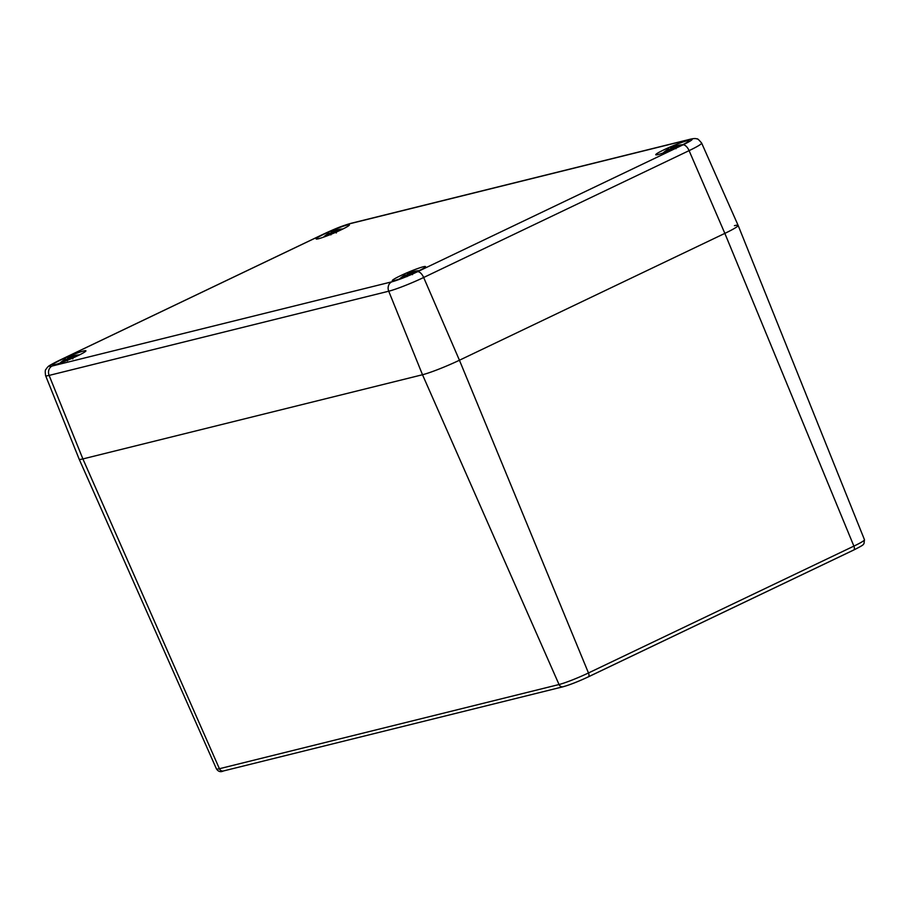 <?xml version="1.0" encoding="UTF-8"?>
<svg xmlns="http://www.w3.org/2000/svg" width="910" height="910" viewBox="0 0 910 910"><rect width="100%" height="100%" fill="white"/><g stroke="black" fill="none" stroke-linecap="round" stroke-linejoin="round"><path stroke-width="1.36" d="M689.541 139.514A20.373 1.74 157.1 0 1 682.875 144.895L417.462 271.749A20.373 1.74 157.1 0 1 391.755 281.838A7.314 6.415 76.1 0 0 388.729 291.211L49.117 375.409L82.89 458.924A29.256 2.502 157.1 0 1 79.181 459.209A29.256 2.502 -22.9 0 0 82.89 458.924L422.502 374.738L82.89 458.924L219.412 768.722A23.33 1.991 157.1 0 1 216.466 768.939L79.181 459.209L45.602 375.659A27.687 2.366 -22.9 0 0 49.117 375.409A7.314 6.415 -103.9 0 1 52.143 366.025A20.373 1.74 157.1 0 1 58.797 360.656L324.222 233.802A20.373 1.74 157.1 0 1 349.918 223.712L689.541 139.514A7.314 6.415 -103.9 0 1 690.622 139.139L350.998 223.325A7.314 6.415 76.1 0 0 349.918 223.712M417.462 271.749A7.314 3.469 64.5 0 1 423.662 277.493L459.436 360.235A29.256 2.502 157.1 0 1 422.502 374.738A29.256 2.502 -22.9 0 0 459.436 360.235L724.849 233.381L459.436 360.235L588.474 672.968A23.33 1.991 157.1 0 1 559.036 684.525A3.902 3.424 76.1 0 0 563.051 686.766C569.831 684.866 578.248 681.567 588.304 676.881A3.902 1.854 -115.5 0 0 588.474 672.968L853.887 546.114A3.902 1.854 -115.5 0 1 853.716 550.027A3.902 1.854 -115.5 0 1 853.546 550.084L588.452 676.778M734.415 225.669A29.256 2.502 157.1 0 1 738.124 225.396A29.256 2.502 157.1 0 1 724.849 233.381A29.256 2.502 -22.9 0 0 738.124 225.384L864.477 539.744A23.33 1.991 157.1 0 1 853.887 546.114L724.849 233.381L689.086 150.639A27.687 2.366 -22.9 0 0 701.644 143.075C698.823 139.708 697.31 138.343 697.094 138.98C695.888 138.365 693.727 138.411 690.622 139.139M324.335 233.995A18.041 1.536 157.1 0 1 349.394 224.884A18.041 1.536 157.1 0 1 333.367 233.324A18.041 1.536 157.1 0 1 316.145 238.932A18.041 1.536 157.1 0 1 324.335 233.995M60.856 359.928A18.041 1.536 157.1 0 1 85.915 350.816A18.041 1.536 157.1 0 1 69.888 359.257A18.041 1.536 157.1 0 1 52.666 364.853A18.041 1.536 157.1 0 1 60.856 359.928M400.48 275.73A18.041 1.536 157.1 0 1 425.527 266.619A18.041 1.536 157.1 0 1 409.511 275.059A18.041 1.536 157.1 0 1 392.29 280.667A18.041 1.536 157.1 0 1 400.48 275.73M663.959 149.809A18.041 1.536 157.1 0 1 689.006 140.697A18.041 1.536 157.1 0 1 672.99 149.138A18.041 1.536 157.1 0 1 655.769 154.734A18.041 1.536 157.1 0 1 663.959 149.809M663.799 152.345A31.395 28.176 32.4 0 1 664.323 151.913A31.395 28.176 32.4 0 1 667.974 149.388L667.36 149.945A31.645 30.007 66 0 0 664.061 152.652M668.52 149.012L668.293 149.126A31.395 30.644 -88.3 0 0 665.267 151.162A31.395 30.644 -88.3 0 0 665.108 151.276A31.395 30.644 -88.3 0 0 664.573 151.708M671.216 147.75A31.645 10.237 -109.3 0 0 670.317 148.808M672.797 146.965L671.193 147.966L672.797 146.965M673.901 146.829A31.395 11.807 58.3 0 0 672.877 146.954M674.06 146.476L676.812 145.691A31.645 24.9 65.2 0 0 675.834 145.907M678.712 146.612A31.645 19.679 -110.4 0 0 676.266 146.442L676.38 146.078A31.395 29.712 14.9 0 1 681.567 145.27A31.395 29.109 -98.2 0 0 676.71 145.816L677.427 145.509A31.645 29.541 -85.1 0 1 681.886 144.77A31.645 29.541 -85.1 0 1 681.909 144.77A31.645 29.541 -85.1 0 1 682.671 144.713A31.702 31.702 0 0 0 681.886 144.77M670.499 150.685L670.784 150.048A31.395 10.874 -100.3 0 1 671.876 148.239L673.48 147.773A31.645 9.76 60.2 0 1 674.936 148.307M668.998 149.536L666.666 151.686A31.645 24.433 -98.9 0 1 668.998 149.536L670.624 148.728A31.395 6.666 57.9 0 0 670.477 150.184M668.964 149.558L670.704 148.694M670.795 149.911A31.156 6.609 -122.1 0 1 670.932 148.785L671.182 149.183M671.876 148.239L673.753 147.852M673.07 147.124L675.971 148.728M676.266 146.442L676.153 146.737A31.395 19.52 69.6 0 1 678.189 146.851M676.153 146.737L676.46 147.636M677.393 145.737L676.71 145.816M674.037 146.476L675.993 146.089A31.395 24.718 -114.8 0 1 676.437 145.975M673.889 146.749L676.062 146.226M673.889 146.794L674.173 147.932M667.36 149.945L668.259 149.49L667.769 150.582M324.188 236.543A31.395 28.176 32.4 0 1 324.699 236.1A31.395 28.176 32.4 0 1 328.351 233.574L327.736 234.132A31.645 30.007 66 0 0 324.438 236.85M328.897 233.199L328.681 233.313A31.395 30.644 -88.3 0 0 325.643 235.349A31.395 30.644 -88.3 0 0 325.496 235.474A31.395 30.644 -88.3 0 0 324.961 235.895M331.593 231.948A31.645 10.237 -109.3 0 0 330.694 232.994M333.185 231.163L330.319 233.551M334.288 231.015A31.395 11.807 58.3 0 0 333.253 231.14L335.312 231.038M337.178 229.877A31.645 24.9 65.2 0 0 336.211 230.094L336.37 230.275A31.395 24.718 -114.8 0 1 336.825 230.173M337.815 229.695A31.645 29.541 -85.1 0 1 342.262 228.967A31.645 29.541 -85.1 0 1 342.285 228.956A31.645 29.541 -85.1 0 1 343.059 228.911A31.702 31.702 0 0 0 342.262 228.967L337.087 230.014A31.395 29.109 -98.2 0 1 341.989 229.445M339.1 230.81A31.645 19.679 -110.4 0 0 336.654 230.639L336.768 230.275A31.395 29.712 14.9 0 1 341.955 229.456L341.682 229.479M330.887 234.882L331.172 234.245A31.395 10.874 -100.3 0 1 332.264 232.425L333.856 231.97A31.645 9.76 60.2 0 1 335.312 232.494A31.395 9.691 -119.8 0 0 334.743 232.255M327.077 235.861A31.645 24.433 -98.9 0 1 329.375 233.733L331.001 232.914A31.395 6.666 57.9 0 0 330.865 234.37M331.081 232.892L329.318 233.779M331.172 234.097A31.156 6.609 -122.1 0 1 331.32 232.971L331.57 233.381M336.654 230.639L336.529 230.935A31.395 19.52 69.6 0 1 338.577 231.049M336.529 230.935L336.837 231.822M337.781 229.923L336.984 230.321M334.55 232.118L334.436 230.662L336.438 230.412M333.856 231.936L333.447 231.311M327.736 234.132L328.635 233.688L328.157 234.78M400.32 278.267A31.395 28.176 32.4 0 1 400.844 277.834A31.395 28.176 32.4 0 1 404.495 275.309L403.881 275.866A31.645 30.007 66 0 0 400.582 278.574M405.041 274.934L404.813 275.048A31.395 30.644 -88.3 0 0 401.788 277.084A31.395 30.644 -88.3 0 0 401.628 277.197A31.395 30.644 -88.3 0 0 401.094 277.63M407.725 273.683A31.645 10.237 -109.3 0 0 406.838 274.729M411.445 272.772L407.771 273.626L409.591 273.046L407.771 273.626L406.451 275.286M410.421 272.75A31.395 11.807 58.3 0 0 409.398 272.875M410.581 272.397L413.322 271.612A31.645 24.9 65.2 0 0 412.355 271.828M418.122 271.18A31.395 29.109 -98.2 0 0 413.231 271.737L413.948 271.43A31.645 29.541 -85.1 0 1 418.407 270.691A31.645 29.541 -85.1 0 1 418.429 270.691A31.645 29.541 -85.1 0 1 419.191 270.645M415.233 272.534A31.645 19.679 -110.4 0 0 412.787 272.363L412.901 271.999A31.395 29.712 14.9 0 1 418.088 271.191L417.826 271.214M407.02 276.606L407.305 275.98A31.395 10.874 -100.3 0 1 408.397 274.16L410 273.705A31.645 9.76 60.2 0 1 411.457 274.228M405.519 275.457L403.187 277.607A31.645 24.433 -98.9 0 1 405.519 275.457L407.145 274.649A31.395 6.666 57.9 0 0 406.998 276.105M405.485 275.48L407.225 274.627M407.305 275.832A31.156 6.609 -122.1 0 1 407.452 274.706L407.703 275.104M409.591 273.046L410.274 273.774M412.787 272.363L412.674 272.67A31.395 19.52 69.6 0 1 414.71 272.784M412.674 272.67L412.981 273.557M413.913 271.658L413.117 272.056M410.558 272.409L412.514 272.01A31.395 24.718 -114.8 0 1 412.958 271.908M410.41 272.681L412.583 272.147M410.41 272.716L410.694 273.853M404.757 275.377L404.074 276.037L404.779 275.411M403.881 275.866L404.29 276.515M60.708 362.464A31.395 28.176 32.4 0 1 61.22 362.021A31.395 28.176 32.4 0 1 64.872 359.495L64.257 360.064A31.645 30.007 66 0 0 60.959 362.772M65.418 359.12L65.201 359.234A31.395 30.644 -88.3 0 0 62.164 361.27A31.395 30.644 -88.3 0 0 62.017 361.395A31.395 30.644 -88.3 0 0 61.47 361.816M68.114 357.869A31.645 10.237 -109.3 0 0 67.215 358.915M71.822 356.959L68.204 357.789L69.968 357.232L68.159 357.823L66.84 359.473M70.809 356.947A31.395 11.807 58.3 0 0 69.774 357.061M70.946 356.595L73.71 355.799A31.645 24.9 65.2 0 0 72.732 356.015M75.621 356.731A31.645 19.679 -110.4 0 0 73.164 356.561L73.289 356.197A31.395 29.712 14.9 0 1 78.465 355.378A31.395 29.109 -98.2 0 0 73.608 355.935L74.324 355.628A31.645 29.541 -85.1 0 1 78.783 354.889A31.645 29.541 -85.1 0 1 78.806 354.889A31.645 29.541 -85.1 0 1 79.568 354.832A31.702 31.702 0 0 0 78.783 354.889M67.397 360.804L67.693 360.167A31.395 10.874 -100.3 0 1 68.773 358.347L70.377 357.892A31.645 9.76 60.2 0 1 71.833 358.415A31.395 9.691 -119.8 0 0 71.264 358.176M65.895 359.655L63.563 361.805A31.645 24.433 -98.9 0 1 65.895 359.655L67.522 358.847A31.395 6.666 57.9 0 0 67.385 360.292M65.861 359.666L67.602 358.813M67.693 360.03A31.156 6.609 -122.1 0 1 67.84 358.904L68.091 359.302M68.773 358.347L70.65 357.971M70.377 357.892L72.868 358.847M73.164 356.561L73.05 356.857A31.395 19.52 69.6 0 1 75.086 356.97M73.05 356.857L73.357 357.744M74.301 355.855L73.505 356.242M70.957 356.584L72.891 356.197A31.395 24.718 -114.8 0 1 73.346 356.094M71.071 358.039L70.798 356.913L72.959 356.345M70.377 357.858L69.968 357.232M59.958 363.124A31.702 31.702 0 0 1 61.22 362.021L65.372 359.439M64.257 360.064L65.156 359.609L64.678 360.701M563.62 686.561A19.428 1.661 -22.9 0 0 588.133 676.938A3.902 1.854 -115.5 0 0 588.304 676.881L853.716 550.027C865.456 544.123 862.498 544.874 863.977 543.702L864.477 539.744M216.466 768.939C218.309 771.646 220.63 772.328 223.428 770.963A3.902 3.424 -103.9 0 1 219.412 768.722L559.036 684.525L422.502 374.738L388.729 291.211A27.687 2.366 -22.9 0 0 423.662 277.493L689.086 150.639A7.314 3.469 64.5 0 0 682.875 144.895M323.607 234.097A7.314 3.469 64.5 0 1 323.903 233.915A7.314 3.469 64.5 0 1 324.222 233.802M350.998 223.325C339.237 226.749 333.14 229.786 323.903 233.915L58.479 360.769A7.314 3.469 64.5 0 1 58.797 360.656M391.755 281.838L52.143 366.025M674.958 148.296A31.395 9.691 -119.8 0 0 674.367 148.068M670.431 148.762A31.395 10.158 70.7 0 1 671.193 147.966L671.455 148.762M673.047 147.079A31.156 11.716 -121.7 0 1 673.935 146.954M664.698 152.425A31.395 29.78 -114 0 1 667.553 150.116M330.819 232.949A31.395 10.158 70.7 0 1 331.57 232.164L331.832 232.96M333.424 231.276A31.156 11.716 -121.7 0 1 334.311 231.14M325.075 236.611A31.395 29.78 -114 0 1 327.941 234.302M411.479 274.217A31.395 9.691 -119.8 0 0 410.888 273.99M406.952 274.683A31.395 10.158 70.7 0 1 407.714 273.899L407.976 274.695M409.568 273.011A31.156 11.716 -121.7 0 1 410.455 272.875M401.208 278.346A31.395 29.78 -114 0 1 404.074 276.037M67.34 358.881A31.395 10.158 70.7 0 1 68.091 358.085L68.352 358.881M69.945 357.198A31.156 11.716 -121.7 0 1 70.832 357.061M61.596 362.533A31.395 29.78 -114 0 1 64.462 360.235M223.428 770.963L563.051 686.766M58.479 360.769C45.659 367.276 48.913 366.286 46.728 368.106C46.08 370.097 44.601 368.322 45.602 375.659M701.644 143.075L738.124 225.384M669.271 149.331L668.691 148.887A31.702 31.702 0 0 0 665.096 151.287M668.6 149.854L668.008 149.365L664.323 151.913A31.702 31.702 0 0 0 663.06 153.005M670.647 150.195L671.796 148.285M676.369 146.078L676.141 147.773M676.448 146.1L681.909 144.77M674.924 146.851L671.261 147.704L669.931 149.365M329.659 233.517L329.067 233.074A31.702 31.702 0 0 0 325.484 235.474M328.362 233.574L324.699 236.1A31.702 31.702 0 0 0 323.437 237.203M329.34 233.745L327.043 235.872M332.23 232.437L334.004 231.959L336.347 232.926M331.035 234.382L332.173 232.482M336.745 230.275L336.518 231.97M336.825 230.298L337.803 229.695M336.177 230.105L337.189 229.877M328.385 233.563L328.976 234.052M419.214 270.645A31.702 31.702 0 0 0 418.407 270.691L412.969 272.033M405.792 275.252L405.212 274.809A31.702 31.702 0 0 0 401.617 277.209M405.121 275.775L404.518 275.286L400.844 277.834A31.702 31.702 0 0 0 399.57 278.938M408.363 274.172L410.148 273.683L412.492 274.649M407.168 276.117L408.306 274.217M412.89 272.01L412.662 273.705M66.18 359.439L65.588 358.995A31.702 31.702 0 0 0 62.005 361.406M67.556 360.303L68.694 358.403M73.266 356.197L73.039 357.892M73.346 356.22L78.806 354.889"/></g></svg>
